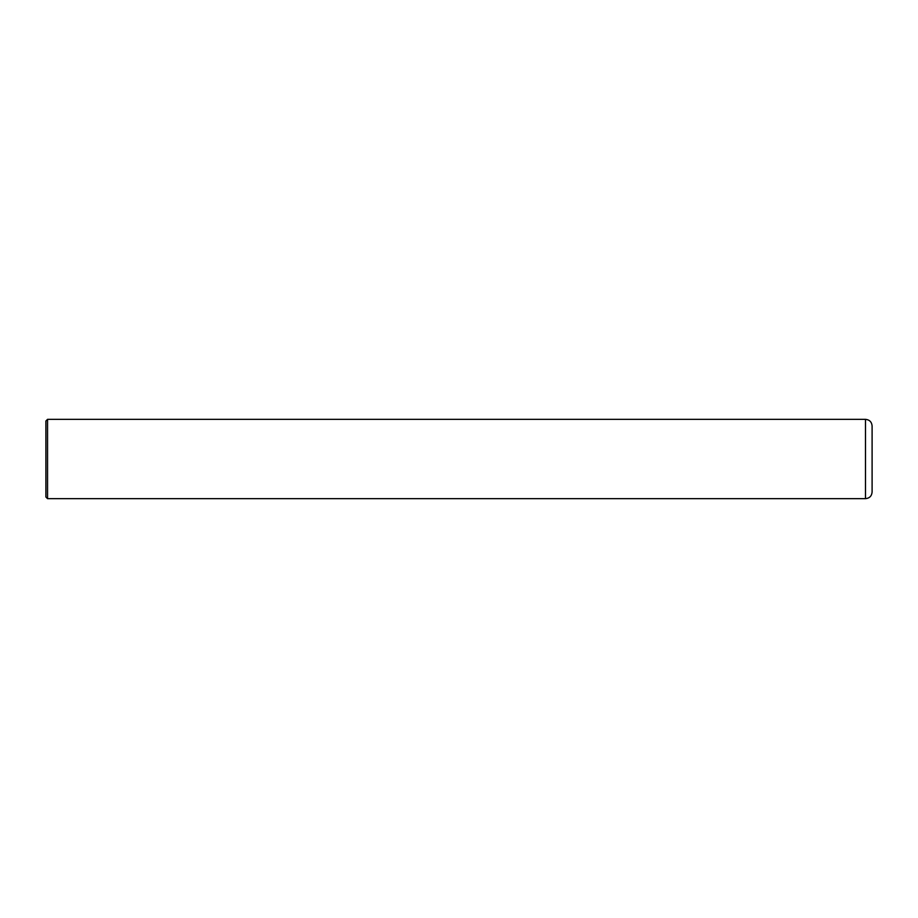 <?xml version="1.0" encoding="UTF-8"?>
<svg xmlns="http://www.w3.org/2000/svg" width="918" height="918" viewBox="0 0 918 918"><rect width="100%" height="100%" fill="white"/><g stroke="black" fill="none" stroke-linecap="round" stroke-linejoin="round"><path stroke-width="0.69" stroke-dasharray="4.59 3.44" d="M47.552 498.658L47.552 419.342M45.9 497.005L45.9 459M872.1 492.048L872.1 459M865.49 498.658L865.49 419.342"/><path stroke-width="1.38" d="M47.552 419.342L45.9 420.995L45.9 497.005L47.552 498.658L47.552 419.342L865.49 419.342L865.49 498.658L47.552 498.658M865.49 498.658C869.507 498.267 871.71 496.064 872.1 492.048L872.1 425.952C871.71 421.936 869.507 419.733 865.49 419.342"/></g></svg>
